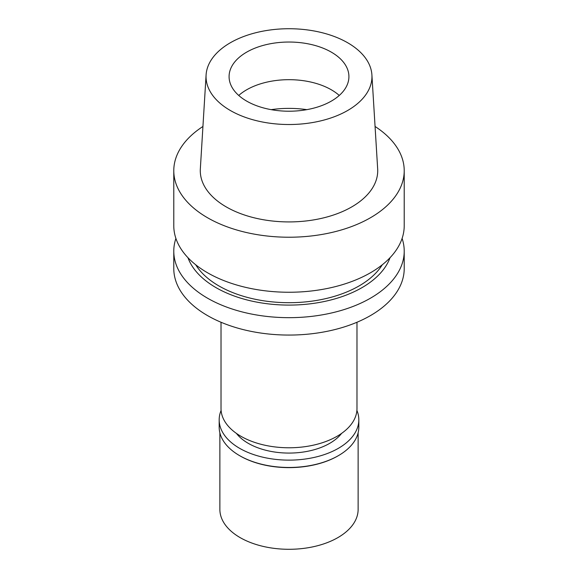 <?xml version="1.0" encoding="UTF-8"?>
<svg xmlns="http://www.w3.org/2000/svg" width="578" height="578" viewBox="0 0 578 578"><rect width="100%" height="100%" fill="white"/><g stroke="black" fill="none" stroke-linecap="round" stroke-linejoin="round"><path stroke-width="0.87" d="M206.093 74.93L200.335 168.892A88.723 51.225 0 0 0 253.605 217.668A88.723 51.225 0 0 0 351.735 206.917A88.723 51.225 0 0 0 377.665 168.892L371.907 74.93A82.957 47.895 180 0 1 347.66 110.492A82.957 47.895 180 0 1 255.902 120.542A82.957 47.895 180 0 1 206.093 74.93A82.957 47.895 180 0 1 230.34 42.758A82.957 47.895 180 0 1 319.388 32.057A82.957 47.895 180 0 1 371.907 74.93M375.064 126.474A115.217 66.521 180 0 1 404.217 170.698A115.217 66.521 180 0 1 370.476 217.74A115.217 66.521 180 0 1 244.906 232.161A115.217 66.521 180 0 1 173.783 170.698A115.217 66.521 180 0 1 202.936 126.474M173.783 170.698L173.783 225.723A115.217 66.521 0 0 0 244.906 287.187A115.217 66.521 0 0 0 370.476 272.765A115.217 66.521 0 0 0 404.217 225.723L404.217 170.698M195.696 264.76A99.091 57.208 0 0 0 359.068 285.944A99.091 57.208 0 0 0 382.304 264.76M390.034 257.701A103.224 59.599 180 0 1 361.994 287.634A103.224 59.599 180 0 1 259.529 302.612A103.224 59.599 180 0 1 187.966 257.701M402.1 238.439A115.217 66.521 180 0 1 404.217 251.148A115.217 66.521 180 0 1 370.476 298.183A115.217 66.521 180 0 1 244.906 312.604A115.217 66.521 180 0 1 173.783 251.148A115.217 66.521 180 0 1 175.9 238.439M173.783 251.148L173.783 268.539A115.217 66.521 0 0 0 244.906 330.002A115.217 66.521 0 0 0 370.476 315.581A115.217 66.521 0 0 0 404.217 268.539L404.217 251.148M221.02 322.249L221.02 408.53A67.98 39.246 0 0 0 262.983 444.785A67.98 39.246 0 0 0 337.068 436.282A67.98 39.246 0 0 0 356.98 408.53L356.98 322.249M238.736 95.449A59.917 34.593 180 0 1 246.633 89.807A59.917 34.593 180 0 1 339.264 95.449M246.633 52.165A59.917 34.593 0 0 0 229.083 76.621A59.917 34.593 0 0 0 266.075 108.585A59.917 34.593 0 0 0 331.367 101.085A59.917 34.593 0 0 0 348.917 76.621A59.917 34.593 0 0 0 311.925 44.665A59.917 34.593 0 0 0 246.633 52.165M236.409 433.399A57.612 33.264 0 0 0 329.735 443.333A57.612 33.264 0 0 0 341.591 433.399M219.871 432.814L219.871 509.377A69.129 39.911 0 0 0 262.542 546.253A69.129 39.911 0 0 0 337.884 537.605A69.129 39.911 0 0 0 358.129 509.377L358.129 432.814M337.884 455.941L338.376 455.659L337.884 455.941A69.129 39.911 180 0 1 240.116 455.941L239.624 455.659A69.822 40.316 0 0 0 338.376 455.659L338.376 455.659A69.822 40.316 0 0 0 358.822 427.156L358.822 419.816A69.822 40.316 180 0 1 338.376 448.326A69.822 40.316 180 0 1 262.282 457.061A69.822 40.316 180 0 1 219.178 419.816A69.822 40.316 180 0 1 221.099 410.423M219.178 419.816L219.178 427.156A69.822 40.316 0 0 0 239.624 455.659M356.901 410.423A69.822 40.316 180 0 1 358.822 419.816M271.176 109.647A73.738 42.577 180 0 1 306.824 109.647"/></g></svg>

